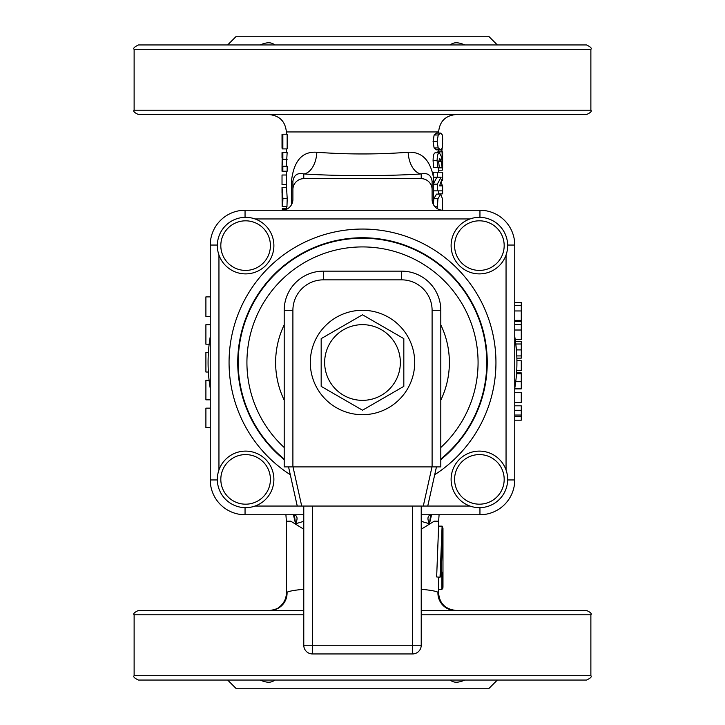 <?xml version="1.0" encoding="UTF-8"?>
<svg xmlns="http://www.w3.org/2000/svg" width="725" height="725" viewBox="0 0 725 725"><rect width="100%" height="100%" fill="white"/><g stroke="black" fill="none" stroke-linecap="round" stroke-linejoin="round"><path stroke-width="1.09" d="M362.5 44.95L586.525 44.95C590.63 46.935 592.08 48.385 590.875 49.3L134.125 49.3C132.92 48.385 134.37 46.935 138.475 44.95L362.5 44.95M590.875 675.7L134.125 675.7C132.992 676.733 134.442 678.183 138.475 680.05L586.525 680.05C590.558 678.183 592.008 676.733 590.875 675.7L590.875 614.8C591.981 613.74 590.531 612.29 586.525 610.45L421.225 610.45M362.5 324.655A37.845 37.845 0 0 0 329.721 381.423A37.845 37.845 0 0 0 395.279 381.423A37.845 37.845 0 0 0 362.5 324.655M403.825 338.638L403.825 386.362L362.5 410.214L321.175 386.362L321.175 338.638L362.5 314.786L403.825 338.638M362.5 310.3A52.2 52.2 0 0 1 407.704 388.6A52.2 52.2 0 0 1 317.296 388.6A52.2 52.2 0 0 1 362.5 310.3M312.475 506.05L312.475 645.25L303.775 645.25A8.7 8.7 0 0 0 312.475 653.95L412.525 653.95L412.525 645.25L312.475 645.25L312.475 653.95A8.7 8.7 0 0 1 303.775 645.25L303.775 506.05M421.225 506.05L421.225 645.25A8.7 8.7 0 0 1 412.525 653.95A8.7 8.7 0 0 0 421.225 645.25L412.525 645.25L412.525 506.05M432.1 466.9L292.9 466.9L292.9 310.3A30.45 30.45 0 0 1 323.35 279.85L401.65 279.85A30.45 30.45 0 0 1 432.1 310.3L432.1 466.9L440.8 466.9L440.8 310.3A39.15 39.15 0 0 0 401.65 271.15L323.35 271.15A39.15 39.15 0 0 0 284.2 310.3L284.2 466.9L292.9 466.9M431.991 466.9L423.291 506.05L427.75 506.05L436.45 466.9M423.291 506.05L301.709 506.05L293.009 466.9M288.55 466.9L297.25 506.05L301.709 506.05M451.113 479.388A28.275 28.275 0 0 0 493.526 503.875A28.275 28.275 0 0 0 493.526 454.901A28.275 28.275 0 0 0 451.113 479.388M479.388 273.887A28.275 28.275 0 0 0 503.875 231.474A28.275 28.275 0 0 0 454.901 231.474A28.275 28.275 0 0 0 479.388 273.887M273.887 245.612A28.275 28.275 0 0 0 231.474 221.125A28.275 28.275 0 0 0 231.474 270.099A28.275 28.275 0 0 0 273.887 245.612M245.612 451.113A28.275 28.275 0 0 0 221.125 493.526A28.275 28.275 0 0 0 270.099 493.526A28.275 28.275 0 0 0 245.612 451.113M421.225 514.75L479.95 514.75A34.8 34.8 0 0 0 514.75 479.95L514.75 245.05A34.8 34.8 0 0 0 479.95 210.25L245.05 210.25A34.8 34.8 0 0 0 210.25 245.05L210.25 479.95A34.8 34.8 0 0 0 245.05 514.75L303.775 514.75M514.75 336.672A154.425 154.425 0 0 1 514.75 388.328L521.275 388.346L521.275 372.895L516.572 372.895M210.25 388.328L210.25 336.672A154.425 154.425 0 0 0 210.25 388.328M282.025 210.25A10.875 10.875 0 0 0 292.9 199.375L292.9 189.578A10.92 10.875 -90 0 1 303.775 178.658L421.225 178.658A10.92 10.875 -90 0 1 432.1 189.578L432.1 199.375A10.875 10.875 0 0 0 442.975 210.25M260.166 44.95C266.682 42.068 271.522 42.068 274.684 44.95M216.703 114.55L447.397 114.55M514.75 320.368L521.275 320.368L521.275 302.561L514.75 302.561M521.275 344.003L521.275 341.502L515.493 341.502L515.81 344.003L521.275 344.003L521.275 358.141L516.862 358.141L516.544 351.616M515.194 339.418L521.275 339.418L521.275 321.619L514.75 321.619M442.667 139.726L442.612 137.768M441.679 151.869L442.658 143.586M438.226 134.986L440.755 133.092L442.359 134.995L442.35 147.954L440.755 149.858L438.19 147.936L437.112 141.466L438.226 134.986L434.13 134.986L436.522 133.092L440.755 133.092M437.293 208.646L437.936 198.713L440.764 194.101L442.44 198.786L442.631 210.241L442.477 199.348M134.125 675.7L134.125 614.8C133.019 613.74 134.469 612.29 138.475 610.45L303.775 610.45M590.875 110.2L134.125 110.2C133.019 111.26 134.469 112.71 138.475 114.55L586.525 114.55C590.531 112.71 591.981 111.26 590.875 110.2L590.875 49.3M464.834 680.05C458.318 682.932 453.478 682.932 450.316 680.05M450.316 44.95C453.478 42.068 458.318 42.068 464.834 44.95L464.77 44.923M497.35 44.95L488.65 36.25L236.35 36.25L227.65 44.95M274.684 680.05C271.522 682.932 266.682 682.932 260.166 680.05L260.23 680.077M227.65 680.05L236.35 688.75L488.65 688.75L497.35 680.05M210.25 280.647L210.25 245.05L217.346 245.05M245.05 507.654L245.05 514.75A34.8 34.8 0 0 1 210.25 479.95L210.25 444.461M291.45 181.232L292.9 181.232L292.9 189.578L292.9 181.232C293.897 175.024 297.522 172.586 303.775 173.927A21.75 13.032 93.8 0 0 316.825 152.259C302.225 151.217 293.77 160.877 291.45 181.232L291.45 204.803M432.1 189.578L432.1 181.232L433.55 181.232L433.351 177.208M303.775 178.658L303.775 173.927C337.397 176.184 387.603 176.184 421.225 173.927C427.478 172.595 431.103 175.024 432.1 181.232M436.885 177.208L433.269 184.159L433.269 190.856L437.293 190.856L437.293 184.159L441.135 177.208L437.293 177.208L437.293 172.224L442.631 172.224L442.631 177.48L439.577 185.863L442.631 185.863L442.631 190.856L437.293 190.856M440.764 194.101L436.532 194.101L433.858 198.713L433.296 204.332M269.818 610.45A17.4 17.264 90 0 0 287.055 592.252L286.375 593.05L287.064 593.63M437.936 593.63L438.625 593.05L437.945 592.252A17.4 17.264 -90 0 0 455.182 610.45M438.607 589.307A76.125 26.037 180 0 1 437.945 592.252C435.915 591.138 430.342 590.141 421.225 589.262M303.775 589.262C294.658 590.141 289.085 591.138 287.055 592.252A76.125 26.037 180 0 1 286.375 588.772L286.375 521.257L290.743 521.166L303.775 529.223M421.225 529.232L434.257 521.166L438.625 521.257L439.087 514.75M442.83 571.898A80.475 27.523 180 0 1 441.163 576.049L442.83 571.898L442.975 586.625A80.475 27.523 180 0 1 442.83 588.292L441.906 589.389L438.435 589.298L438.435 577.091M440.03 577.218L436.649 576.955L438.625 526.132L442.105 526.132L440.03 577.218L441.163 576.049L442.975 528.425L442.105 526.132M421.225 178.658L421.225 173.927A21.75 13.032 86.2 0 1 408.175 152.259C377.725 154.525 347.275 154.525 316.825 152.259M408.175 152.259C421.424 151.616 429.78 159.618 433.242 176.266L433.251 177.208L437.293 177.208M433.242 176.266L433.242 172.224L437.293 172.224M433.269 184.159L437.293 184.159M282.85 148.906L282.85 134.207L287.154 134.207L287.154 148.906L282.342 148.906L282.342 139.635L282.034 148.181L282.025 134.207M287.154 159.301L282.85 159.301L282.85 152.603L287.154 152.603L286.375 165.373M282.85 166.252L287.154 166.252L287.154 171.236L282.841 171.236L282.85 166.252L282.043 166.252L282.025 171.236M286.375 171.236L286.375 184.685L282.025 184.685L282.025 175.006L282.025 184.685M286.375 184.685L287.209 198.659L286.955 206.634L282.152 206.634L282.079 193.321M286.384 206.634L282.668 206.716M442.196 167.856L441.126 161.367L439.667 158.34L438.652 161.775L439.296 167.321L437.646 167.321L437.121 160.678C437.238 155.476 438.009 152.857 439.441 152.821L441.434 156.736L442.114 161.086L442.114 151.869L442.631 151.869L442.631 167.856L437.891 167.856L437.827 167.321M437.646 167.321L433.586 167.321L433.088 160.678C433.197 155.476 433.931 152.857 435.281 152.821L439.441 152.821M437.809 152.821L437.809 151.869L442.114 151.869M440.755 149.858L436.522 149.858L434.103 147.936L433.079 141.466L434.13 134.986M293.426 514.75L295.546 523.785C298.02 518.52 297.422 515.502 293.752 514.75L294.459 515.602L295.546 523.785L303.775 521.329M421.225 521.329L429.454 523.785L430.541 515.602L431.248 514.75C427.578 515.502 426.98 518.52 429.454 523.785L431.574 514.75M507.654 479.95L514.75 479.95A34.8 34.8 0 0 1 479.95 514.75L479.95 507.654M515.176 385.682L515.729 381.703L521.275 381.703M516.155 377.87L516.508 373.846L521.275 373.846M516.463 374.453L516.399 375.197M516.363 375.632L516.173 377.752M516.463 350.519L516.399 349.785M521.275 355.921L516.789 355.921L515.81 344.003M515.656 342.771L515.792 343.831M441.897 589.389L441.897 574.898M210.25 408.139L205.9 408.139L205.9 427.65L210.25 427.65M209.108 380.326L205.9 380.326L205.9 399.837L210.25 399.837M208.401 352.513L205.9 352.513L205.9 372.025L208.365 372.025M209.163 344.212L205.9 344.212L205.9 324.7L210.25 324.7M210.25 296.888L205.9 296.888L205.9 316.399L210.25 316.399M282.088 148.181L282.342 148.906M282.85 159.301L282.043 166.252L282.152 157.597L282.841 157.597L282.152 157.597M286.375 175.006L282.025 175.006M282.224 194.663L282.088 197.218M286.375 187.295L282.025 187.295L282.913 198.659L282.632 206.634M286.375 208.673L282.306 208.673L282.342 210.241M286.375 209.172L282.306 209.172M434.103 147.936L438.19 147.936M441.978 180.208L442.631 180.208L442.631 175.223M442.631 187.15L442.631 193.847L438.625 193.847M442.368 185.863L441.262 182.292M442.64 165.064L442.631 160.307M438.625 170.194L442.295 170.194L442.313 167.856M514.75 330.011L521.275 330.011M514.75 324.564L521.275 324.564M514.75 420.183L521.275 420.183L521.275 405.819L514.75 405.819M514.75 416.585L521.275 416.585M514.75 415.053L521.275 415.053M514.75 410.296L521.275 410.296M514.75 402.375L521.275 402.375L521.275 392.705L514.75 392.705M514.75 388.881L521.275 388.881L521.275 388.346M515.085 386.271L515.203 385.51M515.43 383.96L515.629 382.492M515.647 382.338L515.847 380.725M515.711 381.848L515.611 382.61M516.726 370.421L521.275 370.421L521.275 360.742L516.916 360.742M514.75 310.952L521.275 310.952M514.75 305.506L521.275 305.506M432.1 310.3L440.8 310.3M401.65 271.15L401.65 279.85M323.35 279.85L323.35 271.15M284.2 310.3L292.9 310.3M506.05 255.019L506.05 469.981M255.019 218.95L469.981 218.95M218.95 469.981L218.95 255.019M469.981 506.05L427.75 506.05M297.25 506.05L255.019 506.05M290.29 474.712A133.436 133.436 0 0 1 229.064 362.5A133.436 133.436 0 0 1 426.418 245.358A133.436 133.436 0 0 1 434.71 474.712M454.593 479.388A24.795 24.795 0 0 1 491.786 457.91A24.795 24.795 0 0 1 491.786 500.857A24.795 24.795 0 0 1 454.593 479.388M479.388 270.407A24.795 24.795 0 0 1 457.91 233.214A24.795 24.795 0 0 1 500.857 233.214A24.795 24.795 0 0 1 479.388 270.407M270.407 245.612A24.795 24.795 0 0 1 233.214 267.09A24.795 24.795 0 0 1 233.214 224.143A24.795 24.795 0 0 1 270.407 245.612M245.612 454.593A24.795 24.795 0 0 1 267.09 491.786A24.795 24.795 0 0 1 224.143 491.786A24.795 24.795 0 0 1 245.612 454.593M210.25 479.95L217.346 479.95M245.05 217.346L245.05 210.25M479.95 217.346L479.95 210.25M507.654 245.05L514.75 245.05M284.2 400.146A86.882 86.882 0 0 1 284.2 324.854M440.8 324.854A86.882 86.882 0 0 1 440.8 400.146M284.2 447.506A115.574 115.574 0 0 1 408.909 256.65A115.574 115.574 0 0 1 440.8 447.506M284.2 458.998A124.265 124.265 0 0 1 415.942 250.315A124.265 124.265 0 0 1 440.8 458.998M284.2 459.614A124.745 124.745 0 0 1 416.322 249.962A124.745 124.745 0 0 1 440.8 459.614M433.55 183.688L433.55 181.232M433.55 200.426L433.55 190.856M433.858 198.713L437.936 198.713M435 206.77L437.293 206.77M268.975 114.55C279.542 115.583 285.342 121.383 286.375 131.95L438.625 131.95C439.658 121.383 445.458 115.583 456.025 114.55M287.209 198.659L282.913 198.659M433.088 160.678L437.121 160.678M438.661 161.367L441.126 161.367M433.079 141.466L437.112 141.466M438.625 149.948L442.268 149.948M516.408 349.903L521.275 349.903M421.225 614.8L590.875 614.8M134.125 614.8L303.775 614.8M268.975 610.45C267.108 610.794 276.986 610.069 279.85 606.635C284.109 603.01 286.284 598.487 286.375 593.05L286.375 588.772M438.625 588.772L438.625 593.05C439.45 603.399 445.25 609.199 456.025 610.45M438.625 526.132L438.625 521.257M286.375 131.95L286.375 134.207M286.375 148.906L286.375 152.603M286.375 206.716L286.375 209.344M438.625 131.95L438.625 133.092M438.625 149.858L438.625 151.869M438.625 167.856L438.625 172.224M438.625 190.856L438.625 194.101M286.375 521.257L285.913 514.75M442.975 586.625L442.975 528.425M282.025 152.603L282.025 157.597M282.025 187.295L282.025 192.932M134.125 110.2L134.125 49.3"/></g></svg>
